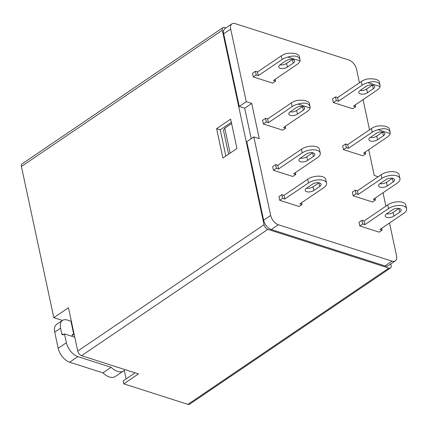 <?xml version="1.0" encoding="UTF-8"?>
<svg xmlns="http://www.w3.org/2000/svg" width="428" height="428" viewBox="0 0 428 428"><rect width="100%" height="100%" fill="white"/><g stroke="black" fill="none" stroke-linecap="round" stroke-linejoin="round"><path stroke-width="0.64" d="M385.023 265.932L392.053 261.166A8.571 4.831 55.9 0 0 395.29 260.914L388.26 265.681A8.571 4.831 -124.1 0 1 385.023 265.932L271.256 229.51A8.571 4.831 -124.1 0 1 263.632 220.233L270.662 215.466L253.825 136.928L259.272 138.672L251.718 103.437L246.271 101.693L230.692 29.029L223.662 33.796A8.571 4.831 -124.1 0 1 224.903 28.644L231.933 23.872A8.571 4.831 55.9 0 0 230.692 29.029M270.662 215.466A8.571 4.831 55.9 0 0 278.286 224.743L271.256 229.51M392.053 261.166L278.286 224.743M395.29 260.914A8.571 4.831 55.9 0 0 396.531 255.762L389.512 223.009M380.936 183.002L381.102 183.773M383.028 192.761L385.901 206.157M387.42 213.256L387.565 213.92M368.717 149.677L374.249 175.48L378.181 176.737M231.933 23.872A8.571 4.831 55.9 0 1 235.17 23.626L348.938 60.043A8.571 4.831 55.9 0 1 356.561 69.32L359.445 82.77M360.97 89.869L361.109 90.533M363.062 99.622L369.535 129.818M371.055 136.917L371.199 137.586M406.6 208.73A10.711 5.163 167.9 0 1 403.69 213.395L379.968 229.483L382.086 230.162L379.155 232.153L359.793 225.952L359.006 222.282L361.933 220.297L364.051 220.971L387.779 204.884A10.711 5.163 -12.1 0 1 398.784 201.781A10.711 5.163 -12.1 0 1 405.814 205.06L406.6 208.73A10.711 5.163 167.9 0 0 399.57 205.451A10.711 5.163 167.9 0 0 388.565 208.554L387.779 204.884M326.537 183.098A10.711 5.163 167.9 0 1 323.632 187.769L299.905 203.856L302.024 204.536L299.097 206.521L279.73 200.32L278.944 196.65L281.87 194.665L283.989 195.345L307.716 179.252A10.711 5.163 -12.1 0 1 318.721 176.149A10.711 5.163 -12.1 0 1 325.751 179.428L326.537 183.098A10.711 5.163 167.9 0 0 319.507 179.819A10.711 5.163 167.9 0 0 308.502 182.922L307.716 179.252M390.208 133.595A10.711 5.163 167.9 0 1 387.329 137.056L363.602 153.149L365.721 153.829L362.789 155.813L343.427 149.613L342.641 145.943L345.567 143.958L347.686 144.637L371.413 128.544A10.711 5.163 -12.1 0 1 377.319 126.051C384.135 125.436 388.196 126.399 389.496 128.951L390.208 133.595L378.106 129.721A10.711 5.163 167.9 0 0 372.2 132.215L371.413 128.544M310.145 107.963A10.711 5.163 167.9 0 1 307.267 111.43L283.539 127.517L285.658 128.197L282.731 130.182L263.364 123.986L262.578 120.316L265.504 118.326L267.623 119.005L291.35 102.918A10.711 5.163 -12.1 0 1 297.257 100.419C304.078 99.804 308.139 100.773 309.433 103.319L310.145 107.963L298.043 104.09A10.711 5.163 167.9 0 0 292.137 106.588L291.35 102.918M355.24 104.93L355.631 106.775L352.704 108.76L333.337 102.565L332.551 98.895L335.482 96.905L337.601 97.584L361.323 81.497A10.711 5.163 -12.1 0 1 367.229 78.998C374.051 78.383 378.111 79.351 379.411 81.898L380.123 86.542L368.016 82.668A10.711 5.163 167.9 0 0 362.109 85.167L361.323 81.497M300.06 60.915A10.711 5.163 167.9 0 1 297.176 64.377L273.455 80.469L275.573 81.149L272.641 83.134L253.28 76.933L252.493 73.263L255.42 71.278L257.538 71.958L281.266 55.865A10.711 5.163 -12.1 0 1 287.172 53.372C293.988 52.756 298.049 53.725 299.349 56.271L300.06 60.915L287.958 57.042A10.711 5.163 167.9 0 0 282.052 59.535L281.266 55.865M320.267 153.064A10.711 5.163 167.9 0 1 317.362 157.729L293.635 173.821L295.753 174.496L292.827 176.486L273.46 170.285L272.673 166.615L275.6 164.63L277.719 165.31L301.446 149.217A10.711 5.163 -12.1 0 1 312.451 146.114A10.711 5.163 -12.1 0 1 319.481 149.393L320.267 153.064A10.711 5.163 167.9 0 0 313.237 149.784A10.711 5.163 167.9 0 0 302.232 152.887L301.446 149.217M399.966 178.578A10.711 5.163 167.9 0 1 397.061 183.243L373.334 199.33L375.452 200.01L372.52 202L353.159 195.799L352.372 192.129L355.299 190.144L356.085 193.814L358.204 194.489L381.931 178.401L381.145 174.731A10.711 5.163 -12.1 0 1 392.15 171.628A10.711 5.163 -12.1 0 1 399.18 174.908L399.966 178.578A10.711 5.163 167.9 0 0 392.936 175.298A10.711 5.163 167.9 0 0 381.931 178.401M390.491 267.981L189.561 404.251A4.285 2.413 -124.1 0 1 187.94 404.374L388.875 268.105A4.285 2.413 55.9 0 0 390.491 267.981A4.285 2.413 55.9 0 0 391.112 265.403L390.801 263.958M81.555 355.7A4.285 2.413 -124.1 0 1 77.746 351.062L264.033 224.721A4.285 2.413 55.9 0 0 267.842 229.36L81.555 355.7L138.442 373.906L123.799 383.841L123.168 380.904L135.071 372.831M126.121 378.903L124.275 370.29M225.931 27.943L224.572 27.51A4.285 2.413 55.9 0 0 222.951 27.633A4.285 2.413 55.9 0 0 222.33 30.211L21.4 166.481A4.285 2.413 -124.1 0 1 22.021 163.903L222.951 27.633M77.746 351.062L68.459 307.753L53.816 317.683L62.429 320.444A12.851 7.244 55.9 0 0 60.583 328.164L61.841 334.033L63.526 334.573M123.799 383.841L187.94 404.374M53.816 317.683L21.4 166.481M74.772 337.205L64.5 333.915L63.328 334.707A1.712 1.15 107.8 0 1 62.493 334.873A1.712 1.15 107.8 0 1 61.841 334.033M124.853 369.557A15.424 8.694 -124.1 0 1 123.457 370.985A15.424 8.694 -124.1 0 1 111.141 367.304L102.939 372.863L69.625 362.2A12.851 7.244 -124.1 0 1 58.187 348.285L54.725 332.133A12.851 7.244 -124.1 0 1 56.592 324.403L62.445 320.433A12.851 7.244 55.9 0 1 67.303 320.058L70.93 321.219L73.766 334.434L72.134 335.552M58.187 348.285L66.388 342.721A12.851 7.244 55.9 0 0 77.826 356.636L69.625 362.2M72.209 336.381A3.001 1.691 -124.1 0 1 72.637 334.536A3.001 1.691 -124.1 0 1 73.766 334.45M74.188 334.482L73.766 334.434M66.388 342.721L64.5 333.915M111.141 367.304L77.826 356.636M123.457 370.985L115.255 376.544A15.424 8.694 -124.1 0 1 102.939 372.863M115.646 366.609A10.283 5.794 55.9 0 0 117.7 367.267M71.358 321.268L70.93 321.219M264.033 224.721L222.33 30.211M222.897 158.039L216.6 128.678L230.66 119.145L236.957 148.505L222.897 158.039M228.584 154.182L223.459 130.278L224.786 128.17L230.136 153.128M251.225 138.693L244.688 108.204L251.718 103.437M253.28 76.933L256.206 74.948L258.325 75.628L282.052 59.535M287.386 67.094A5.141 2.477 -12.1 0 1 282.106 68.582A5.141 2.477 -12.1 0 1 278.73 67.009A5.141 2.477 -12.1 0 1 280.126 64.767L285.984 60.797A5.141 2.477 -12.1 0 1 291.265 59.305A5.141 2.477 -12.1 0 1 294.641 60.878A5.141 2.477 -12.1 0 1 293.244 63.119L287.386 67.094L286.6 63.424L292.458 59.449A5.141 2.477 167.9 0 0 292.506 59.417M360.141 90.426A5.141 2.477 167.9 0 0 366.662 89.051L372.52 85.081A5.141 2.477 167.9 0 0 372.563 85.049M300.263 158.151A5.141 2.477 167.9 0 0 306.78 156.776L312.638 152.801A5.141 2.477 167.9 0 0 312.686 152.769M386.591 213.818A5.141 2.477 167.9 0 0 393.113 212.438L398.971 208.468A5.141 2.477 167.9 0 0 399.019 208.436M231.601 123.542L224.786 128.17M287.958 57.042C294.501 55.148 298.53 55.961 300.039 59.487M275.573 81.149L275.177 79.303M258.325 75.628L257.538 71.958M256.206 74.948L255.42 71.278M280.078 64.799A5.141 2.477 167.9 0 0 286.6 63.424M368.016 82.668C374.564 80.774 378.593 81.593 380.101 85.113M355.631 106.775L353.517 106.096L377.239 90.008A10.711 5.163 167.9 0 0 380.123 86.542M333.337 102.565L336.269 100.575L338.388 101.254L362.109 85.167M335.482 96.905L336.269 100.575M337.601 97.584L338.388 101.254M360.189 90.399L366.047 86.424A5.141 2.477 -12.1 0 1 371.327 84.937A5.141 2.477 -12.1 0 1 374.703 86.51A5.141 2.477 -12.1 0 1 373.307 88.751L367.449 92.721A5.141 2.477 -12.1 0 1 362.163 94.213A5.141 2.477 -12.1 0 1 358.792 92.635A5.141 2.477 -12.1 0 1 360.189 90.399M273.46 170.285L276.386 168.3L278.505 168.98L302.232 152.887M307.572 160.441A5.141 2.477 -12.1 0 1 302.286 161.934A5.141 2.477 -12.1 0 1 298.91 160.361A5.141 2.477 -12.1 0 1 300.306 158.119L306.164 154.144A5.141 2.477 -12.1 0 1 311.45 152.657A5.141 2.477 -12.1 0 1 314.821 154.23A5.141 2.477 -12.1 0 1 313.424 156.471L307.572 160.441L306.78 156.776M295.753 174.496L295.357 172.65M278.505 168.98L277.719 165.31M276.386 168.3L275.6 164.63M279.73 200.32L282.657 198.335L281.87 194.665M282.657 198.335L284.775 199.015L308.502 182.922M313.842 190.481A5.141 2.477 -12.1 0 1 308.556 191.969A5.141 2.477 -12.1 0 1 305.18 190.396A5.141 2.477 -12.1 0 1 306.576 188.154L312.435 184.184A5.141 2.477 -12.1 0 1 317.72 182.692A5.141 2.477 -12.1 0 1 321.091 184.265A5.141 2.477 -12.1 0 1 319.695 186.506L313.842 190.481L313.05 186.811L318.908 182.836A5.141 2.477 167.9 0 0 318.956 182.804M302.024 204.536L301.628 202.69M284.775 199.015L283.989 195.345M306.534 188.186A5.141 2.477 167.9 0 0 313.05 186.811M263.364 123.986L266.291 121.996L265.504 118.326M266.291 121.996L268.41 122.676L292.137 106.588M297.476 114.142A5.141 2.477 -12.1 0 1 292.19 115.635A5.141 2.477 -12.1 0 1 288.814 114.057A5.141 2.477 -12.1 0 1 290.211 111.82L296.069 107.845A5.141 2.477 -12.1 0 1 301.355 106.358A5.141 2.477 -12.1 0 1 304.725 107.931A5.141 2.477 -12.1 0 1 303.334 110.173L297.476 114.142L296.69 110.472L302.543 106.502A5.141 2.477 167.9 0 0 302.591 106.47M298.043 104.09C304.592 102.196 308.615 103.014 310.123 106.535M285.658 128.197L285.262 126.351M268.41 122.676L267.623 119.005M290.168 111.847A5.141 2.477 167.9 0 0 296.69 110.472M353.159 195.799L356.085 193.814M387.265 185.955A5.141 2.477 -12.1 0 1 381.985 187.448A5.141 2.477 -12.1 0 1 378.609 185.87A5.141 2.477 -12.1 0 1 380.005 183.633L385.863 179.658A5.141 2.477 -12.1 0 1 391.149 178.171A5.141 2.477 -12.1 0 1 394.52 179.744A5.141 2.477 -12.1 0 1 393.123 181.986L387.265 185.955L386.479 182.285L392.337 178.316A5.141 2.477 167.9 0 0 392.385 178.283M355.299 190.144L357.417 190.818L358.204 194.489M357.417 190.818L381.145 174.731M375.056 198.164L375.452 200.01M379.962 183.666A5.141 2.477 167.9 0 0 386.479 182.285M370.231 137.479A5.141 2.477 167.9 0 0 376.747 136.104L382.605 132.129A5.141 2.477 167.9 0 0 382.653 132.097M343.427 149.613L346.354 147.628L348.472 148.307L372.2 132.215M377.533 139.774A5.141 2.477 -12.1 0 1 372.253 141.261A5.141 2.477 -12.1 0 1 368.877 139.689A5.141 2.477 -12.1 0 1 370.274 137.447L376.132 133.472A5.141 2.477 -12.1 0 1 381.412 131.984A5.141 2.477 -12.1 0 1 384.788 133.557A5.141 2.477 -12.1 0 1 383.392 135.799L377.533 139.774L376.747 136.104M378.106 129.721C384.649 127.828 388.678 128.641 390.186 132.161M345.567 143.958L346.354 147.628M347.686 144.637L348.472 148.307M365.325 151.983L365.721 153.829M359.793 225.952L362.719 223.967L364.838 224.641L388.565 208.554M393.899 216.108A5.141 2.477 -12.1 0 1 388.619 217.601A5.141 2.477 -12.1 0 1 385.243 216.022A5.141 2.477 -12.1 0 1 386.639 213.786L392.497 209.811A5.141 2.477 -12.1 0 1 397.778 208.324A5.141 2.477 -12.1 0 1 401.154 209.897A5.141 2.477 -12.1 0 1 399.757 212.138L393.899 216.108L393.113 212.438M364.051 220.971L364.838 224.641M361.933 220.297L362.719 223.967M381.69 228.317L382.086 230.162M246.271 101.693L239.241 106.465L223.662 33.796M263.632 220.233L246.796 141.695L253.825 136.928M244.688 108.204L239.241 106.465M267.842 229.36L388.875 268.105M231.339 122.306L220.233 129.839L225.85 156.038M220.233 129.839L216.6 128.678M60.583 328.164L54.725 332.133M292.458 59.449L293.244 63.119M373.307 88.751L372.52 85.081M367.449 92.721L366.662 89.051M312.638 152.801L313.424 156.471M318.908 182.836L319.695 186.506M302.543 106.502L303.334 110.173M393.123 181.986L392.337 178.316M383.392 135.799L382.605 132.129M399.757 212.138L398.971 208.468"/></g></svg>

